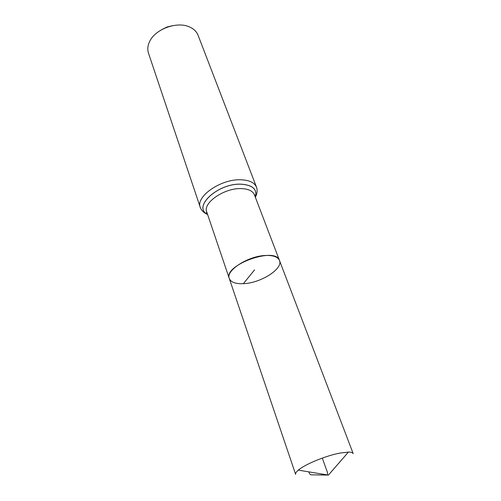 <?xml version="1.0" encoding="UTF-8"?>
<svg xmlns="http://www.w3.org/2000/svg" width="501" height="501" viewBox="0 0 501 501"><rect width="100%" height="100%" fill="white"/><g stroke="black" fill="none" stroke-linecap="round" stroke-linejoin="round"><path stroke-width="0.75" d="M243.38 283.679C260.614 283.165 283.359 268.83 279.477 260.464C275.794 246.154 223.014 265.161 229.289 278.531C230.898 282.276 235.595 283.998 243.38 283.679L254.533 269.907M172.707 25.645L167.077 26.991L161.886 29.546M256.525 187.236L198.083 35.295C196.718 31.826 194.069 29.146 190.13 27.248C177.705 20.785 154.934 28.983 149.48 41.884C147.651 45.854 147.319 49.612 148.478 53.156L200.3 207.477C195.34 196.617 221.104 178.7 241.069 179.784C249.404 180.153 254.552 182.64 256.525 187.236C257.583 190.211 257.207 193.58 255.391 197.338M266.225 255.454C273.559 255.341 277.974 257.007 279.477 260.464L353.199 453.649C352.792 452.635 351.201 452.115 348.414 452.09L339.928 453.079C326.007 455.659 304.94 464.327 298.32 470.126C296.191 471.923 295.296 473.339 295.634 474.372L229.289 278.531C225.4 270.459 248.772 255.573 266.225 255.454M322.287 458.096L326.257 469.124C327.403 471.873 327.829 473.858 327.535 475.086L314.49 474.873C312.43 474.585 309.969 476.094 308.866 471.873M207.452 214.065L206.456 212.712L206.75 211.986C202.579 202.88 224.41 187.812 241.3 188.608C248.396 188.877 252.773 190.944 254.427 194.82L279.477 260.464M207.552 214.359C192.221 207.013 217.966 183.022 241.175 184.218C252.717 185.076 257.433 189.391 255.322 197.162M207.564 214.397C192.102 207.076 217.891 182.971 241.194 184.174C252.786 185.038 257.501 189.378 255.335 197.194M206.75 211.986L229.289 278.531M255.216 196.868L255.122 195.196L254.427 194.82M200.3 207.477C201.383 210.445 203.819 212.8 207.614 214.534M298.32 470.126L328.405 475.105L348.414 452.09"/></g></svg>
